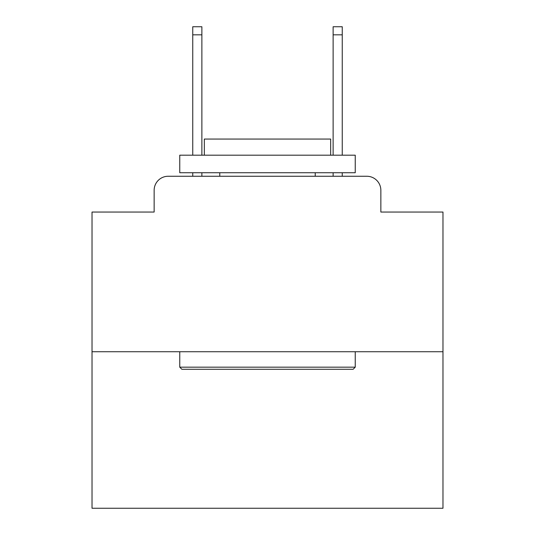 <?xml version="1.0" encoding="UTF-8"?>
<svg xmlns="http://www.w3.org/2000/svg" width="535" height="535" viewBox="0 0 535 535"><rect width="100%" height="100%" fill="white"/><g stroke="black" fill="none" stroke-linecap="round" stroke-linejoin="round"><path stroke-width="0.8" d="M154.147 190.293L154.147 212.047L154.147 190.293A14.037 14.037 0 0 1 168.184 176.256L192.747 176.256L192.747 172.745M442.973 351.729L92.027 351.729L92.027 508.25L442.973 508.25L442.973 212.047L380.853 212.047L380.853 190.293A14.037 14.037 0 0 0 366.816 176.256L168.184 176.256M92.027 351.729L92.027 212.047L154.147 212.047M201.876 172.745L201.876 176.256L212.749 176.256M322.251 176.256L333.124 176.256L333.124 172.745M342.253 172.745L342.253 176.256L366.816 176.256M380.853 212.047L380.853 190.293M353.133 369.277L181.867 369.277L179.76 367.17L355.24 367.17L353.133 369.277M179.76 155.197L355.24 155.197L355.24 172.745L179.76 172.745L179.76 155.197M330.67 155.197L330.67 139.053L204.33 139.053L204.33 155.197M179.76 351.729L179.76 367.17M355.24 351.729L355.24 367.17M219.771 172.745L219.771 176.256M315.229 172.745L315.229 176.256M192.747 155.197L192.747 26.75L201.876 26.75L201.876 155.197M333.124 155.197L333.124 26.75L342.253 26.75L342.253 155.197M192.747 34.822L201.876 34.822M342.253 34.822L333.124 34.822"/></g></svg>
